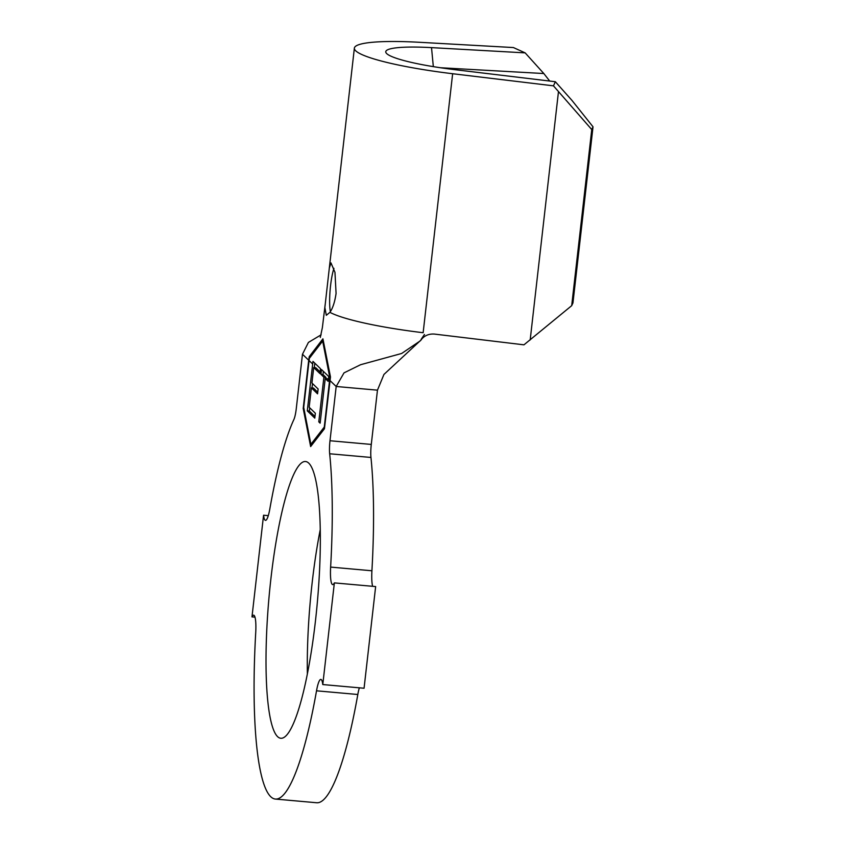 <?xml version="1.0" encoding="UTF-8"?>
<svg xmlns="http://www.w3.org/2000/svg" width="845" height="845" viewBox="0 0 845 845"><rect width="100%" height="100%" fill="white"/><g stroke="black" fill="none" stroke-linecap="round" stroke-linejoin="round"><path stroke-width="1.27" d="M336.078 293.416L334.969 272.322L330.986 262.911L329.318 268.055L324.86 307.506L326.307 315.312L329.92 312.344C332.803 308.171 334.852 301.866 336.078 293.416M333.933 268.34A26.311 4.595 -84.9 0 0 330.564 285.621A26.311 4.595 -84.9 0 0 330.363 311.657M307.369 673.877A138.929 24.283 95.1 0 1 312.206 582.311A138.929 24.283 95.1 0 1 320.255 529.593M270.918 578.624A138.929 24.283 95.1 0 1 305.531 461.518A138.929 24.283 95.1 0 1 315.428 621.159A138.929 24.283 95.1 0 1 280.815 738.266A138.929 24.283 95.1 0 1 270.918 578.624M328.43 379.067L328.166 381.349L325.23 378.507L320.128 423.155L318.787 421.856L323.888 377.208L320.942 374.346L321.491 369.54L328.768 376.532L328.43 379.067L329.603 380.197L329.899 378L322.663 341.084L309.333 358.343L303.704 407.406L310.897 444.312L324.269 427.052L329.603 380.197M320.213 371.208L319.938 373.585L313.706 367.543L311.942 383.007L318.121 388.985L317.562 393.833L311.382 387.844L309.164 407.258L315.343 413.237L314.794 418.117L307.295 410.86L312.977 361.396L320.498 368.695L320.213 371.208L321.195 372.149M593.021 126.813L591.753 129.56L553.464 85.841L555.355 81.733L572.023 100.481L593.021 126.813L572.952 302.933L571.695 305.668L523.953 344.834L434.446 334.081C428.468 333.648 423.757 335.887 420.335 340.81L401.66 353.463L360.551 364.734L344.01 372.877L336.183 386.482L329.994 440.741L371.282 444.428A14.735 2.577 -84.9 0 0 370.955 457.451A199.969 34.962 95.1 0 1 371.916 570.776A21.051 3.676 -84.9 0 0 372.645 586.314M322.779 684.556L364.068 688.242L375.645 586.578L334.366 582.892L322.779 684.556A21.051 3.676 -84.9 0 0 320.857 679.412A21.051 3.676 -84.9 0 0 316.526 690.809A199.969 34.962 95.1 0 1 275.385 799.064A199.969 34.962 95.1 0 1 255.718 632.694A21.051 3.676 -84.9 0 0 253.648 615.181A21.051 3.676 -84.9 0 0 251.979 616.892L263.566 515.228A21.051 3.676 -84.9 0 0 265.488 520.362A21.051 3.676 -84.9 0 0 269.819 508.965A199.969 34.962 95.1 0 1 293.87 419.553A14.735 2.577 95.1 0 0 296.289 408.515L302.468 354.256L308.7 360.213L303.207 408.441L310.643 446.572L324.448 428.742L330.479 376.954L322.917 338.824L309.238 356.664L308.7 360.213M359.347 687.819A21.051 3.676 -84.9 0 0 357.815 694.495A199.969 34.962 95.1 0 1 316.674 802.75L275.385 799.064M254.989 617.156L251.979 616.892M268.287 515.651L263.566 515.228M421.475 339.584L383.936 374.451L377.462 390.168L371.282 444.428M370.955 457.451L329.666 453.765A199.969 34.962 95.1 0 1 330.627 567.09A21.051 3.676 -84.9 0 0 332.698 584.603A21.051 3.676 -84.9 0 0 334.366 582.892M329.666 453.765A14.735 2.577 95.1 0 1 329.994 440.741M321.121 334.831L308.414 342.415L302.468 354.256M553.464 85.841L452.645 73.726A105.245 14.323 -173.5 0 1 354.372 48.133A105.245 14.323 -173.5 0 1 419.764 42.303L513.401 47.552L525.157 52.876L431.52 47.626A73.673 10.024 -173.5 0 0 385.89 52.517A73.673 10.024 -173.5 0 0 454.536 69.628L555.355 81.733M558.429 92.063L530.185 339.954M591.753 129.56L571.695 305.668M549.704 81.057L543.831 73.536L440.425 67.737M543.831 73.536L525.157 52.876M303.915 408.505L303.207 408.441M310.675 356.791L309.238 356.664M312.291 444.438L310.897 444.312M323.424 341.148L322.663 341.084M314.974 416.479L309.354 411.04L307.295 410.86M309.354 411.04L309.724 407.797M312.006 387.908L312.502 383.545M314.319 367.596L314.826 363.202M320.128 371.948L315.766 367.733L313.706 367.543M317.752 392.196L313.453 388.035L311.382 387.844M325.811 378.56L325.948 377.388L323.888 377.208M325.948 377.388L323.001 374.536L320.942 374.346M323.001 374.536L323.371 371.346M328.356 379.711L327.29 378.687L325.23 378.507M320.255 421.993L318.787 421.856M309.038 360.54L312.65 363.984M357.815 694.495L316.526 690.809M377.462 390.168L336.183 386.482L329.941 380.514M371.916 570.776L330.627 567.09M324.86 307.506A105.245 14.323 -173.5 0 1 324.871 307.126L322.378 327.596L320.297 337.44M452.645 73.726L423.144 332.719A105.245 14.323 -173.5 0 1 329.92 312.344M433.327 66.628L431.52 47.626M354.372 48.133L329.318 268.055M325.135 304.739L324.871 307.126M424.465 334.462L421.159 339.341"/></g></svg>
